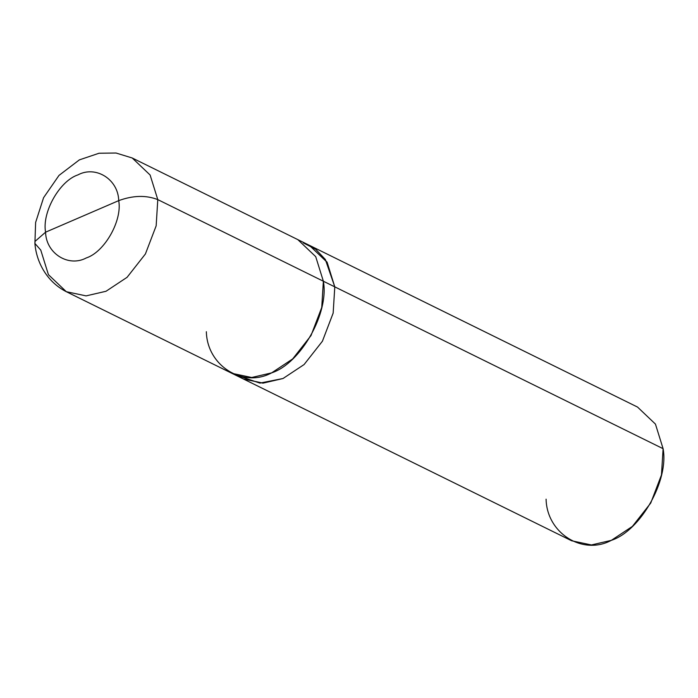 <?xml version="1.0" encoding="UTF-8"?>
<svg xmlns="http://www.w3.org/2000/svg" width="698" height="698" viewBox="0 0 698 698"><rect width="100%" height="100%" fill="white"/><g stroke="black" fill="none" stroke-linecap="round" stroke-linejoin="round"><path stroke-width="1.05" d="M206.355 331.707C207.07 365.691 242.956 388.341 271.609 372.88C300.855 363.37 329.316 312.957 323.366 281.233L157.783 199.611L150.122 175.024L132.227 157.992L150.122 175.024L157.783 199.611C146.074 195.047 133.056 195.388 118.712 200.631C118.259 179.386 95.827 165.234 77.932 174.893C59.644 180.843 41.854 212.34 45.579 232.181C41.854 212.34 59.644 180.843 77.932 174.893C95.827 165.234 118.259 179.386 118.712 200.631L45.579 232.181L35.083 241.342L34.9 243.445L35.083 241.342L45.579 232.181L118.712 200.631C122.429 220.463 104.639 251.969 86.36 257.911C68.456 267.578 46.024 253.418 45.579 232.181C46.024 253.418 68.456 267.578 86.36 257.911C104.639 251.969 122.429 220.463 118.712 200.631C133.056 195.388 146.074 195.047 157.783 199.611L156.16 225.829L145.411 253.967L127.08 277.315L106.017 291.267L86.107 295.882L66.319 291.703L86.107 295.882L106.017 291.267L127.08 277.315L145.411 253.967L156.16 225.829L157.783 199.611L323.366 281.233L321.743 307.452L311.003 335.581L292.671 358.929L271.609 372.88L251.69 377.496L231.902 373.317L243.332 378.944L263.111 383.123L283.022 378.517L304.084 364.557L322.424 341.217L333.164 313.079L334.787 286.861L333.155 313.079L322.415 341.209L304.084 364.557L283.022 378.508L263.111 383.123L243.332 378.944L571.645 540.775L591.424 544.955L611.343 540.339L632.405 526.388L650.737 503.049L661.477 474.91L663.1 448.692L334.787 286.861L333.164 313.079L322.424 341.217L304.084 364.557L283.022 378.517L262.806 383.132L243.323 378.944M40.763 250.085L48.424 274.663L66.319 291.703C45.719 281.207 36.261 260.729 34.9 243.445L40.763 250.085M34.9 243.445L35.624 222.444L43.573 197.709L58.99 175.416L79.363 159.877L99.055 153.237L116.069 153.028L132.227 157.992L297.81 239.615L315.714 256.646L323.366 281.233C329.316 312.957 300.855 363.361 271.601 372.88C242.965 388.332 207.079 365.691 206.355 331.698M237.852 375.681L259.918 383.106L283.022 378.508L304.084 364.557L322.415 341.209L333.155 313.079L334.778 286.861L323.366 281.233L663.1 448.692C669.05 480.425 640.59 530.829 611.343 540.339C582.69 555.8 546.804 533.15 546.089 499.166M297.81 239.615L309.231 245.251L326.969 262.003L334.787 286.861L327.126 262.274L309.231 245.242L327.126 262.282L334.778 286.861L325.347 259.473L315.636 249.195L303.307 242.895M309.231 245.242L637.544 407.074L655.448 424.105L663.1 448.692M66.319 291.703L231.902 373.317"/></g></svg>
